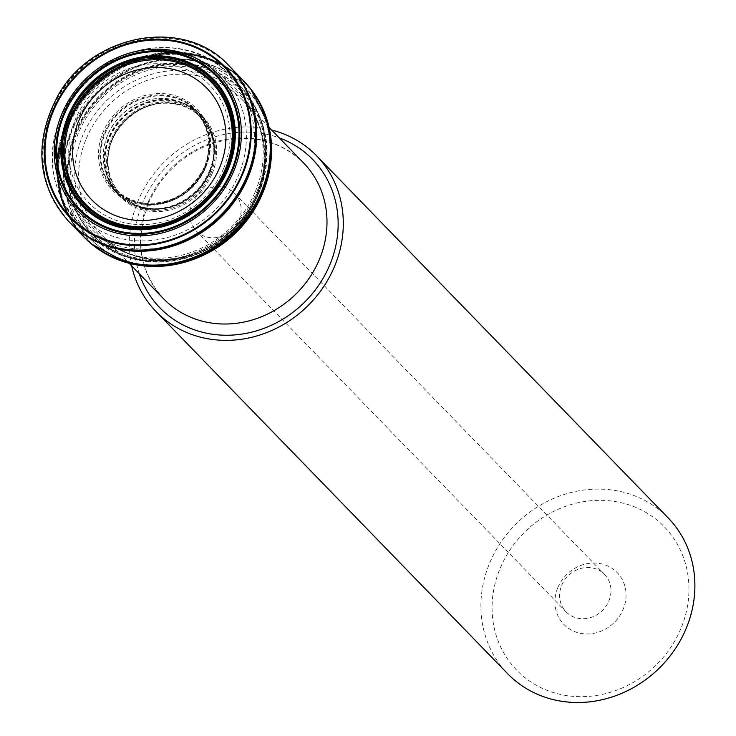 <?xml version="1.0" encoding="UTF-8"?>
<svg xmlns="http://www.w3.org/2000/svg" width="736" height="736" viewBox="0 0 736 736"><rect width="100%" height="100%" fill="white"/><g stroke="black" fill="none" stroke-linecap="round" stroke-linejoin="round"><path stroke-width="0.55" stroke-dasharray="3.68 2.76" d="M209.907 171.378A57.399 52.146 -44.2 0 0 209.861 128.009A57.399 52.146 -44.2 0 0 208.684 125.608A57.399 52.146 -44.2 0 0 123.179 117.134A57.399 52.146 -44.2 0 0 129.122 202.851A57.399 52.146 -44.2 0 0 131.486 204.102A57.399 52.146 -44.2 0 0 209.907 171.378M209.686 172.344A55.448 50.37 -44.2 0 0 197.138 114.098A55.448 50.37 -44.2 0 0 175.573 104.07A55.448 50.37 -44.2 0 0 108.578 169.114A55.448 50.37 -44.2 0 0 117.962 190.974A55.448 50.37 -44.2 0 0 166.722 207.892A55.448 50.37 -44.2 0 0 209.686 172.344M100.197 250.488A111.55 101.338 135.8 0 1 94.263 87.345A111.55 101.338 135.8 0 1 257.158 98.1M247.811 85.413A111.651 101.439 -44.2 0 0 239.329 76.866A111.651 101.439 -44.2 0 0 93.647 86.719A111.651 101.439 -44.2 0 0 79.497 232.042A111.651 101.439 -44.2 0 0 87.786 240.773M680.864 628.664A102.893 93.481 135.8 0 1 511.492 664.304A102.893 93.481 135.8 0 1 579.168 502.504A102.893 93.481 135.8 0 1 680.864 628.664M557.86 587.586A37.177 33.773 135.8 0 1 619.05 574.715A37.177 33.773 135.8 0 1 594.605 633.162A37.177 33.773 135.8 0 1 557.86 587.586M668.15 517.896A111.844 101.614 -44.2 0 0 489.688 563.012A111.844 101.614 -44.2 0 0 507.656 673.716M131.689 265.908A111.844 101.614 135.8 0 1 138.092 200.864A111.844 101.614 135.8 0 1 271.639 130.033M561.724 585.258A26.846 24.389 135.8 0 1 604.56 574.43A26.846 24.389 135.8 0 1 602.287 610.622A26.846 24.389 135.8 0 1 566.039 611.818A26.846 24.389 135.8 0 1 561.724 585.258M191.903 204.323A26.846 24.389 135.8 0 1 234.729 193.494A26.846 24.389 135.8 0 1 232.456 229.696A26.846 24.389 135.8 0 1 196.208 230.892A26.846 24.389 135.8 0 1 191.903 204.323M229.236 65.964A111.734 101.513 -44.2 0 0 78.522 71.134A111.734 101.513 -44.2 0 0 68.899 221.628M229.77 66.525A111.734 101.513 -44.2 0 0 79.203 71.834A111.734 101.513 -44.2 0 0 69.442 222.18M228.914 65.642A111.734 101.513 -44.2 0 0 78.172 70.766A111.734 101.513 -44.2 0 0 68.586 221.297M228.795 65.513A111.734 101.513 -44.2 0 0 78.062 70.656A111.734 101.513 -44.2 0 0 68.457 221.177M205.933 166.575A58.576 53.213 -44.2 0 0 148.046 94.76A58.576 53.213 -44.2 0 0 109.517 186.861A58.576 53.213 -44.2 0 0 205.933 166.575M205.261 166.557A57.463 52.201 -44.2 0 0 148.479 96.112A57.463 52.201 -44.2 0 0 110.685 186.466A57.463 52.201 -44.2 0 0 205.261 166.557M204.902 166.548A56.865 51.667 -44.2 0 0 148.7 96.83A56.865 51.667 -44.2 0 0 111.292 186.245A56.865 51.667 -44.2 0 0 204.902 166.548M204.792 166.548A56.681 51.492 -44.2 0 0 148.773 97.051A56.681 51.492 -44.2 0 0 111.486 186.18A56.681 51.492 -44.2 0 0 204.792 166.548M205.197 167.652A55.568 50.49 -44.2 0 0 182.132 102.727L182.132 102.727A55.568 50.49 -44.2 0 0 121.238 115.129A55.568 50.49 -44.2 0 0 107.033 175.637L107.033 175.637A55.568 50.49 -44.2 0 0 155.655 204.194A55.568 50.49 -44.2 0 0 205.197 167.652M205.482 167.882A55.678 50.582 -44.2 0 0 180.872 102.175L180.872 102.175A55.678 50.582 -44.2 0 0 121.366 115.258A55.678 50.582 -44.2 0 0 106.527 174.358L106.527 174.358A55.678 50.582 -44.2 0 0 154.992 204.553A55.678 50.582 -44.2 0 0 205.482 167.882M209.42 170.918A57.325 52.081 -44.2 0 0 178.158 101.255A57.325 52.081 -44.2 0 0 122.802 116.748A57.325 52.081 -44.2 0 0 105.69 171.617A57.325 52.081 -44.2 0 0 154.201 208.794A57.325 52.081 -44.2 0 0 209.42 170.918M129.122 202.851C155.572 219.264 197.828 203.394 209.953 171.534A57.169 51.934 -44.2 0 0 153.438 101.467A57.169 51.934 -44.2 0 0 115.837 191.351A57.169 51.934 -44.2 0 0 209.935 171.552C216.338 155.268 215.915 139.96 208.684 125.608M209.585 172.196A55.522 50.444 -44.2 0 0 212.603 162.776A55.522 50.444 -44.2 0 0 167.026 102.957A55.522 50.444 -44.2 0 0 107.714 160.54A55.522 50.444 -44.2 0 0 166.152 207.865A55.522 50.444 -44.2 0 0 209.585 172.196M210.027 172.564A55.66 50.572 -44.2 0 0 155.02 104.319A55.66 50.572 -44.2 0 0 118.404 191.838A55.66 50.572 -44.2 0 0 210.027 172.564M210.993 173.061A56.479 51.308 -44.2 0 0 155.176 103.822A56.479 51.308 -44.2 0 0 118.027 192.62A56.479 51.308 -44.2 0 0 210.993 173.061M212.161 173.576A57.601 52.33 -44.2 0 0 155.241 102.957A57.601 52.33 -44.2 0 0 117.346 193.531A57.601 52.33 -44.2 0 0 212.161 173.576M255.272 191.7A100.602 91.393 -44.2 0 0 155.848 68.365A100.602 91.393 -44.2 0 0 89.682 226.55A100.602 91.393 -44.2 0 0 255.272 191.7M257.434 192.62A102.746 93.343 -44.2 0 0 155.894 66.654A102.746 93.343 -44.2 0 0 88.32 228.206A102.746 93.343 -44.2 0 0 257.434 192.62M258.538 193.099A103.822 94.328 -44.2 0 0 155.931 65.798A103.822 94.328 -44.2 0 0 87.639 229.052A103.822 94.328 -44.2 0 0 258.538 193.099M258.888 193.246A104.162 94.631 -44.2 0 0 155.94 65.532A104.162 94.631 -44.2 0 0 87.428 229.319A104.162 94.631 -44.2 0 0 258.888 193.246M261.068 196.788A108.238 98.33 -44.2 0 0 262.2 194.175A108.238 98.33 -44.2 0 0 265.632 184.837L265.632 184.837A108.238 98.33 -44.2 0 0 182.28 59.312A108.238 98.33 -44.2 0 0 63.636 174.506A108.238 98.33 -44.2 0 0 186.64 261.528L186.64 261.528A108.238 98.33 -44.2 0 0 198.72 257.315M260.654 197.671A108.431 98.514 -44.2 0 0 262.228 194.083A108.431 98.514 -44.2 0 0 264.528 188.131L264.528 188.131A108.431 98.514 -44.2 0 0 183.319 59.046A108.431 98.514 -44.2 0 0 63.333 175.527A108.431 98.514 -44.2 0 0 189.962 260.516L189.962 260.516A108.431 98.514 -44.2 0 0 199.612 256.928M267.444 179.437A111.173 100.998 -44.2 0 0 179.345 54.363A111.173 100.998 -44.2 0 0 58.779 171.414A111.173 100.998 -44.2 0 0 181.194 263.175M92.184 244.582A111.578 101.375 135.8 0 1 64.216 205.169A111.578 101.375 135.8 0 1 94.134 87.216A111.578 101.375 135.8 0 1 212.916 60.794A111.578 101.375 135.8 0 1 251.491 89.921M271.05 153.244A111.559 101.356 -44.2 0 0 262.126 107.686A111.559 101.356 -44.2 0 0 93.794 86.857A111.559 101.356 -44.2 0 0 109.627 255.732A111.559 101.356 -44.2 0 0 154.9 266.009M85.164 238.252A111.66 101.439 135.8 0 1 93.5 86.563A111.66 101.439 135.8 0 1 245.373 82.717M82.809 235.842A111.67 101.448 135.8 0 1 78.375 230.791A111.67 101.448 135.8 0 1 93.15 86.204A111.67 101.448 135.8 0 1 238.114 75.707A111.67 101.448 135.8 0 1 243.036 80.288M82.653 235.686L84.024 237.075A111.651 101.43 135.8 0 1 92.782 85.818A111.651 101.43 135.8 0 1 244.223 81.54L242.88 80.132M139.297 273.746A106.472 96.738 135.8 0 1 142.812 202.437A106.472 96.738 135.8 0 1 279.248 137.871M157.587 50.747A99.691 90.574 -44.2 0 0 57.224 137.632A99.691 90.574 -44.2 0 0 123.298 239.044A99.691 90.574 -44.2 0 0 238.574 175.048A99.691 90.574 -44.2 0 0 192.639 56.663M223.459 168.875A84.336 76.618 135.8 0 1 84.64 198.085A84.336 76.618 135.8 0 1 140.107 65.476A84.336 76.618 135.8 0 1 223.459 168.875M246.192 179.299A105.579 95.919 135.8 0 1 77.722 221.886A105.579 95.919 135.8 0 1 86.664 79.516A105.579 95.919 135.8 0 1 229.227 74.796A105.579 95.919 135.8 0 1 246.192 179.299M257.278 190.716A105.579 95.919 -44.2 0 0 240.313 86.213A105.579 95.919 -44.2 0 0 97.75 90.933A105.579 95.919 -44.2 0 0 88.808 233.303A105.579 95.919 -44.2 0 0 257.278 190.716M75.523 131.56A103.905 94.401 135.8 0 1 206.218 67.703A103.905 94.401 135.8 0 1 258.005 192.492A103.905 94.401 135.8 0 1 127.31 256.349A103.905 94.401 135.8 0 1 75.523 131.56M256.809 194.138A99.204 90.132 -44.2 0 0 207.368 74.989A99.204 90.132 -44.2 0 0 82.588 135.958A99.204 90.132 -44.2 0 0 132.029 255.107A99.204 90.132 -44.2 0 0 256.809 194.138M86.259 138.718A97.529 88.605 135.8 0 1 241.877 99.378A97.529 88.605 135.8 0 1 233.616 230.892A97.529 88.605 135.8 0 1 101.927 235.253A97.529 88.605 135.8 0 1 86.259 138.718M148.065 202.372A97.529 88.605 -44.2 0 0 163.723 298.908C139.803 272.099 134.716 240.203 148.46 203.21C162.067 172.831 184.598 152.554 216.044 142.379C250.764 133.336 279.974 140.217 303.674 163.042A97.529 88.605 -44.2 0 0 148.065 202.372M209.861 128.009C203.32 114.393 192.749 105.478 178.158 101.255L182.132 102.727C201.434 110.207 216.338 136.5 204.479 166.667C191.213 192.988 170.669 205.123 142.83 203.081C124.329 199.097 112.396 189.952 107.033 175.637L105.69 171.617C109.471 186.328 118.073 197.156 131.486 204.102M197.138 114.098C211.186 126.445 216.347 142.664 212.603 162.776L209.65 171.976C200.486 191.397 185.987 203.357 166.152 207.865C145.949 211.011 129.886 205.381 117.962 190.974M175.573 104.07C140.567 95.597 101.136 133.878 108.578 169.114M254.463 209.125L262.366 193.734L265.632 184.837L261.096 196.724M211.25 251.086L186.64 261.528L198.665 257.342M91.227 243.791L64.216 205.169C72.947 227.866 88.09 244.72 109.627 255.732C122.921 262.301 137.209 265.724 152.49 265.99L163.199 265.622L180.651 262.715M250.728 88.946L212.916 60.794C235.345 70.196 251.749 85.827 262.126 107.686C268.29 121.173 271.29 135.553 271.106 150.834L270.416 161.524L267.002 178.885M91.568 244.048L79.497 232.042M250.976 89.286L239.329 76.866M77.722 221.886L88.808 233.303C135.093 285.044 232.861 260.314 258.069 192.372C273.194 152.186 267.278 116.803 240.313 86.213L229.227 74.796C185.886 26.376 94.134 45.411 64.363 108.026C44.519 150.705 48.972 188.655 77.722 221.886M269.091 127.411L241.877 99.378C274.362 130.714 271.382 192.62 233.386 228.822C196.328 267.297 132.784 269.293 101.927 235.253L129.14 263.286M196.208 230.892L566.039 611.818M234.729 193.494L604.56 574.43"/><path stroke-width="1.1" d="M232.3 170.724A96.204 87.4 -44.2 0 0 137.227 52.78A96.204 87.4 -44.2 0 0 73.95 204.047A96.204 87.4 -44.2 0 0 232.3 170.724M227.608 169.354A90.537 82.257 135.8 0 1 78.577 200.707A90.537 82.257 135.8 0 1 138.129 58.346A90.537 82.257 135.8 0 1 227.608 169.354M257.158 98.1A111.55 101.338 135.8 0 1 268.125 123.51A111.55 101.338 135.8 0 1 271.556 148.378A111.55 101.338 135.8 0 1 262.807 192.768A111.55 101.338 135.8 0 1 150.024 266.368A111.55 101.338 135.8 0 1 125.267 262.2A111.55 101.338 135.8 0 1 100.197 250.488M87.786 240.773A111.651 101.439 -44.2 0 0 180.651 262.715A111.651 101.439 -44.2 0 0 262.347 192.234A111.651 101.439 -44.2 0 0 267.002 178.885A111.651 101.439 -44.2 0 0 247.811 85.413M156.06 311.567L507.656 673.716A111.844 101.614 -44.2 0 0 686.108 628.599A111.844 101.614 -44.2 0 0 668.15 517.896L316.554 155.747A111.844 101.614 135.8 0 1 307.087 306.562A111.844 101.614 135.8 0 1 156.06 311.567A111.844 101.614 135.8 0 1 131.689 265.908M271.639 130.033A111.844 101.614 135.8 0 1 316.554 155.747M68.899 221.628A111.734 101.513 -44.2 0 0 69.074 221.803A111.734 101.513 -44.2 0 0 247.342 176.723A111.734 101.513 -44.2 0 0 229.411 66.148L229.411 66.148A111.734 101.513 -44.2 0 0 229.236 65.964M68.586 221.297A111.734 101.513 -44.2 0 0 68.724 221.444L69.8 222.557A111.734 101.513 -44.2 0 0 248.023 177.431A111.734 101.513 -44.2 0 0 230.138 66.902A111.734 101.513 -44.2 0 0 229.77 66.525M69.442 222.18A111.734 101.513 -44.2 0 0 69.8 222.557L84.024 237.075A111.651 101.43 135.8 0 0 261.473 191.332A111.651 101.43 135.8 0 0 244.223 81.54L229.062 65.789A111.734 101.513 -44.2 0 0 228.914 65.642M68.457 221.177L68.724 221.444A111.734 101.513 -44.2 0 0 246.992 176.364A111.734 101.513 -44.2 0 0 229.062 65.789L228.795 65.513C184.662 16.459 91.374 33.451 57.509 96.37C33.479 142.83 37.131 184.432 68.457 221.177A111.734 101.513 -44.2 0 0 246.882 176.254A111.734 101.513 -44.2 0 0 228.795 65.513M242.724 174.156A108.146 98.256 -44.2 0 0 135.838 41.566A108.146 98.256 -44.2 0 0 64.704 211.618A108.146 98.256 -44.2 0 0 242.724 174.156M242.08 173.944A107.41 97.584 -44.2 0 0 135.921 42.256A107.41 97.584 -44.2 0 0 65.274 211.149A107.41 97.584 -44.2 0 0 242.08 173.944M233.708 171.184A97.833 88.881 -44.2 0 0 137.025 51.235A97.833 88.881 -44.2 0 0 72.671 205.068A97.833 88.881 -44.2 0 0 233.708 171.184M231.527 170.494A95.275 86.563 -44.2 0 0 137.365 53.682A95.275 86.563 -44.2 0 0 74.695 203.495A95.275 86.563 -44.2 0 0 231.527 170.494M228.132 169.51A91.172 82.828 135.8 0 1 78.062 201.084A91.172 82.828 135.8 0 1 138.028 57.73A91.172 82.828 135.8 0 1 228.132 169.51M227.093 169.234A89.875 81.65 135.8 0 1 79.157 200.367A89.875 81.65 135.8 0 1 138.276 59.046A89.875 81.65 135.8 0 1 227.093 169.234M226.164 169.041A88.624 80.518 135.8 0 1 80.288 199.741A88.624 80.518 135.8 0 1 138.58 60.38A88.624 80.518 135.8 0 1 226.164 169.041M225.4 168.912A87.547 79.543 135.8 0 1 81.291 199.235A87.547 79.543 135.8 0 1 138.874 61.566A87.547 79.543 135.8 0 1 225.4 168.912M198.72 257.315A108.238 98.33 -44.2 0 0 261.068 196.788M199.612 256.928A108.431 98.514 -44.2 0 0 260.654 197.671M181.194 263.175A111.173 100.998 -44.2 0 0 211.25 251.086A111.173 100.998 -44.2 0 0 254.463 209.125A111.173 100.998 -44.2 0 0 262.752 192.942A111.173 100.998 -44.2 0 0 267.444 179.437M251.491 89.921A111.578 101.375 135.8 0 1 262.724 192.666A111.578 101.375 135.8 0 1 92.184 244.582M154.9 266.009A111.559 101.356 -44.2 0 0 262.356 192.289A111.559 101.356 -44.2 0 0 271.05 153.244M245.373 82.717A111.66 101.439 135.8 0 1 250.976 89.286A111.66 101.439 135.8 0 1 262.209 192.087A111.66 101.439 135.8 0 1 91.568 244.048A111.66 101.439 135.8 0 1 85.164 238.252M243.036 80.288A111.67 101.448 135.8 0 1 261.869 191.737A111.67 101.448 135.8 0 1 82.809 235.842M279.248 137.871A106.472 96.738 135.8 0 1 303.692 303.057A106.472 96.738 135.8 0 1 139.297 273.746M219.678 167.514A80.187 72.846 -44.2 0 0 179.713 71.208A80.187 72.846 -44.2 0 0 78.853 120.492A80.187 72.846 -44.2 0 0 118.818 216.798A80.187 72.846 -44.2 0 0 219.678 167.514M192.639 56.663A99.691 90.574 -44.2 0 0 157.587 50.747M129.14 263.286L163.723 298.908A97.529 88.605 -44.2 0 0 295.421 294.547A97.529 88.605 -44.2 0 0 303.674 163.042L269.091 127.411M198.665 257.342L235.667 232.99L261.096 196.724M150.024 266.368C171.47 267.159 191.875 262.062 211.25 251.086M271.556 148.378C271.722 163.622 268.796 178.462 262.78 192.896L254.463 209.125M125.267 262.2L91.227 243.791M268.125 123.51L250.728 88.946M82.653 235.686L91.568 244.048M242.88 80.132L250.976 89.286"/></g></svg>
